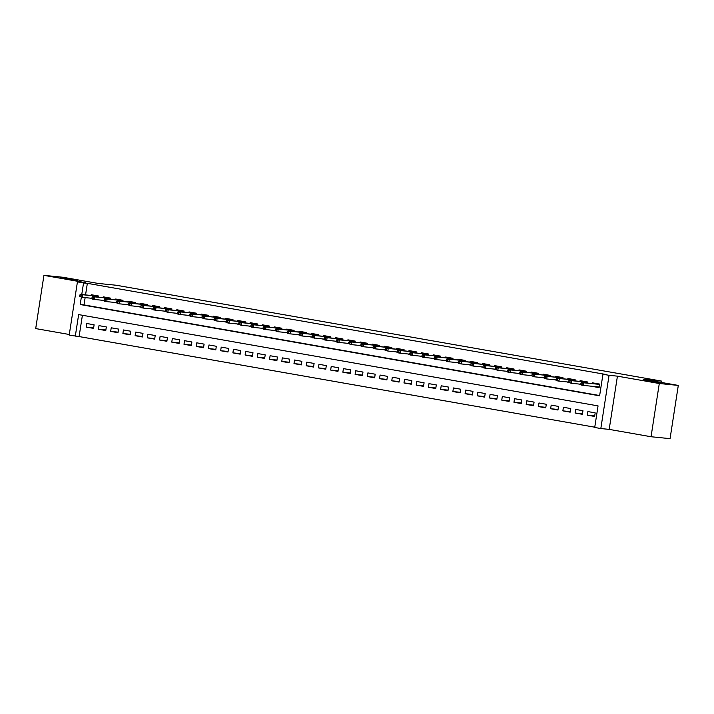 <?xml version="1.0" encoding="UTF-8"?>
<svg xmlns="http://www.w3.org/2000/svg" width="714" height="714" viewBox="0 0 714 714"><rect width="100%" height="100%" fill="white"/><g stroke="black" fill="none" stroke-linecap="round" stroke-linejoin="round"><path stroke-width="1.07" d="M77.157 280.477L60.119 277.675L77.157 280.477M660.727 383.043L643.689 380.241L660.727 383.043M82.405 315.258L79.102 336.562L69.196 335.107L77.433 281.878L83.547 282.949L81.762 294.489M661.209 382.409L661.414 381.062L116.346 285.261L98.095 283.431L62.957 277.264L43.938 275.354L35.7 328.583L69.285 334.491M661.414 381.062L643.162 379.241L678.3 385.417L670.062 438.646L651.043 436.736L659.29 383.507L617.431 376.153L609.06 375.314L600.822 428.543L594.708 427.472L598.055 405.891L78.647 314.597L75.3 336.178M617.431 376.153L609.185 429.382L651.043 436.736M609.185 429.382L600.822 428.543M79.102 336.562L594.753 427.195M678.3 385.417L659.29 383.507M98.398 297.078L98.568 296.015L91.231 294.73L91.124 295.426M110.625 299.22L110.786 298.166L103.45 296.872L103.343 297.568M122.844 301.37L123.004 300.317L115.677 299.023L115.57 299.719M135.062 303.521L135.232 302.459L127.895 301.174L127.788 301.87M147.289 305.672L147.45 304.61L140.114 303.316L140.006 304.012M159.508 307.814L159.668 306.761L152.341 305.467L152.234 306.163M171.726 309.965L171.895 308.903L164.559 307.618L164.452 308.314M183.953 312.116L184.114 311.054L176.777 309.76L176.67 310.456M196.172 314.258L196.332 313.205L189.005 311.911L188.898 312.607M208.39 316.409L208.559 315.347L201.223 314.062L201.116 314.758M220.617 318.56L220.778 317.498L213.441 316.213L213.334 316.9M232.835 320.702L232.996 319.649L225.669 318.355L225.562 319.051M245.054 322.853L245.223 321.791L237.887 320.506L237.78 321.202M257.281 325.004L257.442 323.942L250.105 322.657L249.998 323.344M269.499 327.146L269.66 326.093L262.333 324.799L262.225 325.495M281.718 329.297L281.887 328.235L274.551 326.95L274.444 327.646M293.945 331.448L294.106 330.386L286.769 329.1L286.662 329.788M306.163 333.59L306.324 332.537L298.996 331.242L298.889 331.939M318.382 335.741L318.551 334.679L311.215 333.393L311.108 334.09M330.609 337.892L330.769 336.829L323.433 335.544L323.326 336.232M342.827 340.034L342.988 338.98L335.66 337.686L335.553 338.382M355.045 342.184L355.215 341.122L347.879 339.837L347.772 340.533M367.273 344.335L367.433 343.273L360.097 341.988L359.99 342.675M379.491 346.477L379.652 345.424L372.324 344.13L372.217 344.826M391.709 348.628L391.879 347.566L384.543 346.281L384.435 346.977M403.937 350.779L404.097 349.717L396.77 348.432L396.654 349.119M416.155 352.921L416.316 351.868L408.988 350.574L408.881 351.27M428.373 355.072L428.543 354.01L421.206 352.725L421.099 353.421M440.6 357.223L440.761 356.161L433.434 354.876L433.318 355.572M452.819 359.365L452.979 358.312L445.652 357.018L445.545 357.714M465.037 361.516L465.207 360.454L457.87 359.169L457.763 359.865M477.264 363.667L477.425 362.605L470.098 361.32L469.982 362.016M489.483 365.809L489.643 364.756L482.316 363.462L482.209 364.158M501.701 367.96L501.871 366.898L494.534 365.613L494.427 366.309M513.928 370.111L514.089 369.049L506.761 367.764L506.654 368.46M526.147 372.253L526.316 371.2L518.98 369.906L518.873 370.602M538.365 374.404L538.534 373.342L531.198 372.056L531.091 372.753M550.592 376.555L550.753 375.493L543.425 374.207L543.318 374.904M562.811 378.706L562.98 377.644L555.644 376.349L555.537 377.046M575.038 380.848L575.198 379.794L567.862 378.5L567.755 379.196M587.256 382.999L587.417 381.936L580.089 380.651L579.982 381.347M594.717 415.905L587.292 415.164L594.628 416.458L595.181 412.862L587.854 411.567L587.292 415.164M582.49 413.763L575.073 413.022L582.41 414.307L582.963 410.711L575.636 409.425L575.073 413.022M570.272 411.612L562.855 410.871L570.183 412.156L570.745 408.56L563.408 407.275L562.855 410.871M558.053 409.461L550.628 408.72L557.964 410.014L558.518 406.418L551.19 405.124L550.628 408.72M545.826 407.319L538.41 406.578L545.746 407.864L546.299 404.267L538.972 402.982L538.41 406.578M533.608 405.168L526.191 404.427L533.519 405.713L534.081 402.116L526.745 400.831L526.191 404.427M521.39 403.017L513.964 402.277L521.3 403.571L521.854 399.974L514.526 398.68L513.964 402.277M509.162 400.875L501.746 400.135L509.082 401.42L509.635 397.823L502.299 396.538L501.746 400.135M496.944 398.724L489.527 397.984L496.855 399.269L497.417 395.672L490.081 394.387L489.527 397.984M484.726 396.573L477.3 395.833L484.636 397.127L485.19 393.53L477.862 392.236L477.3 395.833M472.498 394.431L465.082 393.691L472.418 394.976L472.971 391.379L465.635 390.094L465.082 393.691M460.28 392.281L452.863 391.54L460.191 392.825L460.753 389.228L453.417 387.943L452.863 391.54M448.053 390.13L440.636 389.389L447.973 390.683L448.526 387.086L441.198 385.792L440.636 389.389M435.835 387.988L428.418 387.247L435.754 388.532L436.308 384.935L428.971 383.65L428.418 387.247M423.616 385.837L416.2 385.096L423.527 386.381L424.089 382.784L416.753 381.499L416.2 385.096M411.389 383.686L403.972 382.945L411.309 384.239L411.862 380.642L404.535 379.348L403.972 382.945M399.171 381.544L391.754 380.794L399.09 382.088L399.644 378.491L392.307 377.206L391.754 380.794M386.952 379.393L379.536 378.652L386.863 379.937L387.425 376.34L380.089 375.055L379.536 378.652M374.725 377.242L367.308 376.501L374.645 377.795L375.198 374.198L367.871 372.904L367.308 376.501M362.507 375.1L355.09 374.35L362.426 375.644L362.98 372.048L355.643 370.753L355.09 374.35M350.288 372.949L342.872 372.208L350.199 373.493L350.761 369.897L343.425 368.611L342.872 372.208M338.061 370.798L330.644 370.057L337.981 371.351L338.534 367.755L331.207 366.461L330.644 370.057M325.843 368.656L318.426 367.906L325.762 369.2L326.316 365.604L318.979 364.31L318.426 367.906M313.624 366.505L306.208 365.764L313.535 367.05L314.098 363.453L306.761 362.168L306.208 365.764M301.397 364.354L293.981 363.613L301.317 364.899L301.87 361.311L294.543 360.017L293.981 363.613M289.179 362.212L281.762 361.462L289.099 362.757L289.652 359.16L282.316 357.866L281.762 361.462M276.961 360.061L269.544 359.32L276.871 360.606L277.434 357.009L270.097 355.724L269.544 359.32M264.733 357.91L257.317 357.17L264.653 358.455L265.206 354.858L257.879 353.573L257.317 357.17M252.515 355.768L245.098 355.019L252.435 356.313L252.988 352.716L245.652 351.422L245.098 355.019M240.297 353.617L232.88 352.877L240.207 354.162L240.77 350.565L233.433 349.28L232.88 352.877M228.069 351.466L220.653 350.726L227.989 352.011L228.542 348.414L221.215 347.129L220.653 350.726M215.851 349.324L208.434 348.575L215.771 349.869L216.324 346.272L208.988 344.978L208.434 348.575M203.633 347.174L196.216 346.433L203.544 347.718L204.106 344.121L196.769 342.836L196.216 346.433M191.406 345.023L183.989 344.282L191.325 345.567L191.879 341.97L184.551 340.685L183.989 344.282M179.187 342.872L171.771 342.131L179.098 343.425L179.66 339.828L172.324 338.534L171.771 342.131M166.969 340.73L159.552 339.989L166.88 341.274L167.442 337.677L160.106 336.392L159.552 339.989M154.742 338.579L147.325 337.838L154.661 339.123L155.215 335.526L147.887 334.241L147.325 337.838M142.523 336.428L135.107 335.687L142.434 336.981L142.996 333.384L135.66 332.09L135.107 335.687M130.305 334.286L122.888 333.545L130.216 334.83L130.778 331.234L123.442 329.948L122.888 333.545M118.078 332.135L110.661 331.394L117.997 332.679L118.551 329.083L111.223 327.797L110.661 331.394M105.859 329.984L98.443 329.243L105.77 330.537L106.332 326.941L98.996 325.646L98.443 329.243M94.105 324.79L86.778 323.504L86.215 327.101L93.552 328.386L94.105 324.79M81.342 297.167L80.2 304.53L599.608 395.824L602.955 374.243L606.757 374.627L87.349 283.333L85.564 294.864M85.136 297.622L84.002 304.914L599.653 395.538M591.772 386.247L599.082 387.684L599.644 384.087L592.308 382.793L592.201 383.489M579.554 384.096L580.777 384.462M567.327 381.945L568.558 382.32M555.108 379.803L556.331 380.169M542.89 377.652L544.113 378.018M530.663 375.502L531.894 375.876M518.444 373.36L519.667 373.725M506.226 371.209L507.449 371.575M493.999 369.058L495.23 369.433M481.78 366.916L483.003 367.282M469.562 364.765L470.785 365.131M457.335 362.614L458.566 362.989M445.117 360.472L446.339 360.838M432.898 358.321L434.121 358.687M420.671 356.17L421.903 356.545M408.453 354.028L409.675 354.394M396.234 351.877L397.457 352.243M384.007 349.726L385.239 350.101M371.789 347.584L373.011 347.95M359.57 345.433L360.793 345.799M347.343 343.282L348.566 343.648M335.125 341.14L336.348 341.506M322.906 338.989L324.129 339.355M310.679 336.838L313.107 337.383L313.321 335.946L312.107 335.732L312.295 337.758L324.138 339.114M298.461 334.696L299.684 335.062M286.243 332.546L287.465 332.911M274.015 330.395L275.238 330.76M261.797 328.253L263.02 328.618M249.579 326.102L250.801 326.468M237.351 323.951L238.574 324.317M225.133 321.809L226.356 322.175M212.915 319.658L214.138 320.024M200.688 317.507L201.91 317.873M188.469 315.365L189.692 315.731M176.251 313.214L177.474 313.58M164.024 311.063L165.246 311.429M151.805 308.912L153.028 309.287M139.587 306.77L140.81 307.136M127.36 304.619L129.778 305.164L130.002 303.727L128.779 303.512L128.975 305.538L140.81 306.895M115.141 302.468L116.364 302.843M102.914 300.326L104.146 300.692M90.696 298.175L91.919 298.541M77.433 281.878L85.796 282.717L43.938 275.354M87.349 283.333L83.547 282.949M602.955 374.243L609.06 375.314M84.002 304.914L80.2 304.53M595.485 386.765L591.754 386.39M93.641 327.842L86.215 327.101M580.759 384.373L579.527 384.248M568.54 382.222L567.309 382.097M556.313 380.071L555.09 379.946M544.095 377.929L542.863 377.804M531.876 375.778L530.645 375.653M519.649 373.627L518.426 373.502M507.431 371.485L506.199 371.36M495.213 369.334L493.981 369.209M482.985 367.183L481.763 367.058M470.767 365.032L469.535 364.916M458.549 362.891L457.317 362.766M446.321 360.74L445.09 360.615M434.103 358.589L432.871 358.473M421.885 356.447L420.653 356.322M409.657 354.296L408.426 354.171M397.439 352.145L396.208 352.029M385.221 350.003L383.989 349.878M372.994 347.852L371.762 347.727M360.775 345.701L359.544 345.585M348.557 343.559L347.325 343.434M336.33 341.408L335.098 341.283M324.111 339.257L322.88 339.141M311.893 337.115L310.661 336.99M299.666 334.964L298.434 334.839M287.447 332.813L286.216 332.697M275.229 330.671L273.998 330.546M263.002 328.52L261.77 328.395M250.784 326.369L249.552 326.253M238.565 324.227L237.334 324.102M226.338 322.076L225.106 321.952M214.12 319.926L212.888 319.801M201.901 317.784L200.67 317.659M189.674 315.633L188.442 315.508M177.456 313.482L176.224 313.357M165.237 311.34L164.006 311.215M153.01 309.189L151.779 309.064M140.792 307.038L139.56 306.913M128.574 304.896L127.342 304.771M116.346 302.745L115.115 302.62M104.128 300.594L102.896 300.469M91.901 298.452L90.678 298.327M597.056 386.774L595.512 386.622M597.163 386.783L599.117 387.452M582.196 383.204L580.973 382.99L580.75 384.427L581.972 384.641L582.196 383.204L583.766 382.811L581.562 382.427L599.59 384.382L583.766 382.811L583.365 385.399L599.189 386.988M581.972 384.641L583.365 385.399L581.16 385.016L580.75 384.427M581.562 382.427L580.973 382.99M569.977 381.053L568.755 380.839L568.531 382.285L569.754 382.499L569.977 381.053L571.539 380.669L569.344 380.276L587.372 382.231M587.372 382.249L571.539 380.669L571.138 383.257L580.785 384.221M569.754 382.499L571.138 383.257L568.531 382.285M569.344 380.276L568.755 380.839M557.75 378.911L556.527 378.697L556.304 380.134L557.527 380.348L557.75 378.911L559.321 378.518L557.116 378.134L575.154 380.08M575.145 380.107L559.321 378.518L558.919 381.106L568.558 382.07M557.527 380.348L558.919 381.106L556.715 380.723L556.304 380.134M557.116 378.134L556.527 378.697M545.532 376.76L544.309 376.546L544.086 377.983L545.309 378.197L545.532 376.76L547.102 376.367L544.898 375.983L562.927 377.938M562.927 377.956L547.102 376.367L546.701 378.956L556.34 379.928M545.309 378.197L546.701 378.956L544.496 378.572L544.086 377.983M544.898 375.983L544.309 376.546M533.313 374.609L532.091 374.395L531.868 375.841L533.09 376.055L533.313 374.609L534.875 374.225L532.68 373.833L550.708 375.787L534.875 374.225L534.474 376.813L544.122 377.777M533.09 376.055L534.474 376.813L531.868 375.841M532.68 373.833L532.091 374.395M521.086 372.467L519.863 372.253L519.64 373.69L520.863 373.904L521.086 372.467L522.657 372.074L520.452 371.691L538.49 373.636L522.657 372.074L522.255 374.663L531.894 375.626M520.863 373.904L522.255 374.663L520.051 374.279L519.64 373.69M520.452 371.691L519.863 372.253M508.868 370.316L507.645 370.102L507.422 371.539L508.645 371.753L508.868 370.316L510.43 369.923L508.234 369.54L526.263 371.494L510.43 369.923L510.037 372.512L519.676 373.484M508.645 371.753L510.037 372.512L507.832 372.128L507.422 371.539M508.234 369.54L507.645 370.102M496.649 368.165L495.427 367.951L495.204 369.397L496.426 369.611L496.649 368.165L498.211 367.781L496.016 367.389L514.044 369.343L498.211 367.781L497.81 370.37L507.458 371.334M496.426 369.611L497.81 370.37L495.204 369.397M496.016 367.389L495.427 367.951M484.422 366.023L483.199 365.809L482.976 367.246L484.199 367.46L484.422 366.023L485.993 365.63L483.789 365.247L501.826 367.192M501.817 367.21L485.993 365.63L485.591 368.219L495.23 369.183M484.199 367.46L485.591 368.219L483.387 367.835L482.976 367.246M483.789 365.247L483.199 365.809M472.204 363.872L470.981 363.658L470.758 365.095L471.981 365.309L472.204 363.872L473.766 363.48L471.57 363.096L489.599 365.05M489.599 365.068L473.766 363.48L473.373 366.068L483.012 367.041M471.981 365.309L473.373 366.068L471.169 365.684L470.758 365.095M471.57 363.096L470.981 363.658M459.986 361.721L458.763 361.507L458.54 362.944L459.762 363.167L459.986 361.721L461.547 361.338L459.352 360.945L477.38 362.899M477.38 362.917L461.547 361.338L461.146 363.926L470.794 364.89M459.762 363.167L461.146 363.926L458.95 363.533L458.54 362.944M459.352 360.945L458.763 361.507M447.758 359.579L446.536 359.365L446.312 360.802L447.535 361.016L447.758 359.579L449.329 359.187L447.125 358.803L465.162 360.748L449.329 359.187L448.927 361.775L458.566 362.739M447.535 361.016L448.927 361.775L446.723 361.391L446.312 360.802M447.125 358.803L446.536 359.365M435.54 357.428L434.317 357.214L434.094 358.651L435.317 358.865L435.54 357.428L437.102 357.036L434.906 356.652L452.935 358.606L437.102 357.036L436.709 359.624L446.348 360.597M435.317 358.865L436.709 359.624L434.505 359.24L434.094 358.651M434.906 356.652L434.317 357.214M423.322 355.277L422.099 355.063L421.876 356.5L423.099 356.723L423.322 355.277L424.884 354.894L422.688 354.501L440.716 356.456L424.884 354.894L424.482 357.482L434.13 358.446M423.099 356.723L424.482 357.482L422.286 357.089L421.876 356.5M422.688 354.501L422.099 355.063M411.094 353.135L409.872 352.921L409.649 354.358L410.871 354.572L411.094 353.135L412.665 352.743L410.461 352.359L428.498 354.305L412.665 352.743L412.264 355.331L421.903 356.295M410.871 354.572L412.264 355.331L410.059 354.947L409.649 354.358M410.461 352.359L409.872 352.921M398.876 350.985L397.653 350.77L397.43 352.207L398.653 352.421L398.876 350.985L400.438 350.592L398.242 350.208L416.271 352.163L400.438 350.592L400.045 353.18L409.684 354.144M398.653 352.421L400.045 353.18L397.841 352.796L397.43 352.207M398.242 350.208L397.653 350.77M386.658 348.834L385.435 348.619L385.212 350.056L386.435 350.271L386.658 348.834L388.22 348.45L386.024 348.057L404.053 350.012M404.053 350.03L388.22 348.45L387.818 351.038L397.466 352.002M386.435 350.271L387.818 351.038L385.212 350.056M386.024 348.057L385.435 348.619M374.431 346.692L373.208 346.477L372.985 347.914L374.207 348.129L374.431 346.692L376.001 346.299L373.797 345.915L391.834 347.861M391.825 347.879L376.001 346.299L375.6 348.887L385.239 349.851M374.207 348.129L375.6 348.887L373.395 348.503L372.985 347.914M373.797 345.915L373.208 346.477M362.212 344.541L360.989 344.327L360.766 345.763L361.989 345.978L362.212 344.541L363.774 344.148L361.579 343.764L379.607 345.719M379.607 345.737L363.774 344.148L363.372 346.736L373.02 347.7M361.989 345.978L363.372 346.736L361.177 346.352L360.766 345.763M361.579 343.764L360.989 344.327M349.994 342.39L348.771 342.176L348.548 343.613L349.771 343.827L349.994 342.39L351.556 342.006L349.36 341.613L367.389 343.568L351.556 342.006L351.154 344.594L360.802 345.558M349.771 343.827L351.154 344.594L348.548 343.613M349.36 341.613L348.771 342.176M337.767 340.248L336.544 340.034L336.321 341.471L337.543 341.685L337.767 340.248L339.337 339.855L337.133 339.471L355.17 341.417L339.337 339.855L338.936 342.443L348.575 343.407M337.543 341.685L338.936 342.443L336.731 342.06L336.321 341.471M337.133 339.471L336.544 340.034M325.548 338.097L324.326 337.883L324.102 339.32L325.325 339.534L325.548 338.097L327.11 337.704L324.915 337.32L342.943 339.275L327.11 337.704L326.709 340.292L336.356 341.256M325.325 339.534L326.709 340.292L324.513 339.909L324.102 339.32M324.915 337.32L324.326 337.883M313.321 335.946L314.892 335.553L312.696 335.169L330.725 337.124L314.892 335.553L314.49 338.15L313.107 337.383M312.696 335.169L312.107 335.732M301.103 333.804L299.88 333.581L299.657 335.027L300.88 335.241L301.103 333.804L302.674 333.411L300.469 333.019L318.506 334.973M318.498 334.991L302.674 333.411L302.272 335.999L311.911 336.963M300.88 335.241L302.272 335.999L300.067 335.616L299.657 335.027M300.469 333.019L299.88 333.581M288.884 331.653L287.662 331.439L287.439 332.876L288.661 333.09L288.884 331.653L290.446 331.26L288.251 330.877L306.279 332.831M306.279 332.849L290.446 331.26L290.045 333.849L299.693 334.812M288.661 333.09L290.045 333.849L287.849 333.465L287.439 332.876M288.251 330.877L287.662 331.439M276.657 329.502L275.443 329.288L275.22 330.725L276.443 330.939L276.657 329.502L278.228 329.109L276.032 328.726L294.061 330.68M294.061 330.698L278.228 329.109L277.826 331.707L287.474 332.67M276.443 330.939L277.826 331.707L275.22 330.725M276.032 328.726L275.443 329.288M264.439 327.36L263.216 327.137L262.993 328.583L264.216 328.797L264.439 327.36L266.01 326.967L263.805 326.575L281.843 328.529L266.01 326.967L265.608 329.556L275.247 330.52M264.216 328.797L265.608 329.556L263.404 329.172L262.993 328.583M263.805 326.575L263.216 327.137M252.221 325.209L250.998 324.995L250.775 326.432L251.997 326.646L252.221 325.209L253.782 324.816L251.587 324.433L269.615 326.378L253.782 324.816L253.381 327.405L263.029 328.369M251.997 326.646L253.381 327.405L251.185 327.021L250.775 326.432M251.587 324.433L250.998 324.995M239.993 323.058L238.779 322.844L238.556 324.281L239.77 324.495L239.993 323.058L241.564 322.666L239.368 322.282L257.397 324.236L241.564 322.666L241.162 325.263L250.81 326.227M239.77 324.495L241.162 325.263L238.556 324.281M239.368 322.282L238.779 322.844M227.775 320.916L226.552 320.693L226.329 322.139L227.552 322.353L227.775 320.916L229.346 320.524L227.141 320.131L245.179 322.085L229.346 320.524L228.944 323.112L238.583 324.076M227.552 322.353L228.944 323.112L226.74 322.728L226.329 322.139M227.141 320.131L226.552 320.693M215.557 318.765L214.334 318.551L214.111 319.988L215.333 320.202L215.557 318.765L217.118 318.373L214.923 317.989L232.951 319.934M232.951 319.961L217.118 318.373L216.717 320.961L226.365 321.925M215.333 320.202L216.717 320.961L214.521 320.577L214.111 319.988M214.923 317.989L214.334 318.551M203.329 316.614L202.107 316.4L201.892 317.837L203.106 318.051L203.329 316.614L204.9 316.222L202.696 315.838L220.733 317.792M220.733 317.81L204.9 316.222L204.499 318.819L214.138 319.783M203.106 318.051L204.499 318.819L201.892 317.837M202.696 315.838L202.107 316.4M191.111 314.463L189.888 314.249L189.665 315.695L190.888 315.909L191.111 314.463L192.682 314.08L190.477 313.687L208.515 315.642M208.506 315.659L192.682 314.08L192.28 316.668L201.919 317.632M190.888 315.909L192.28 316.668L190.076 316.284L189.665 315.695M190.477 313.687L189.888 314.249M178.893 312.321L177.67 312.107L177.447 313.544L178.67 313.758L178.893 312.321L180.455 311.929L178.259 311.545L196.288 313.491M196.288 313.517L180.455 311.929L180.053 314.517L189.701 315.481M178.67 313.758L180.053 314.517L177.857 314.133L177.447 313.544M178.259 311.545L177.67 312.107M166.665 310.171L165.443 309.956L165.229 311.393L166.442 311.607L166.665 310.171L168.236 309.778L166.032 309.394L184.069 311.349L168.236 309.778L167.835 312.375L177.474 313.339M166.442 311.607L167.835 312.375L165.229 311.393M166.032 309.394L165.443 309.956M154.447 308.02L153.224 307.805L153.001 309.251L154.224 309.465L154.447 308.02L156.018 307.636L153.813 307.243L171.851 309.198L156.018 307.636L155.616 310.224L165.255 311.188M154.224 309.465L155.616 310.224L153.412 309.84L153.001 309.251M153.813 307.243L153.224 307.805M142.229 305.878L141.006 305.663L140.783 307.1L142.006 307.315L142.229 305.878L143.791 305.485L141.595 305.101L159.624 307.047L143.791 305.485L143.389 308.073L153.037 309.037M142.006 307.315L143.389 308.073L141.193 307.689L140.783 307.1M141.595 305.101L141.006 305.663M130.002 303.727L131.572 303.334L129.368 302.95L147.405 304.905L131.572 303.334L131.171 305.922L129.778 305.164M129.368 302.95L128.779 303.512M117.783 301.576L116.56 301.362L116.337 302.807L117.56 303.022L117.783 301.576L119.354 301.192L117.15 300.799L135.187 302.754M135.178 302.772L119.354 301.192L118.952 303.78L128.591 304.744M117.56 303.022L118.952 303.78L116.337 302.807M117.15 300.799L116.56 301.362M105.565 299.434L104.342 299.22L104.119 300.656L105.342 300.871L105.565 299.434L107.127 299.041L104.931 298.657L122.96 300.603M122.96 300.621L107.127 299.041L106.725 301.629L116.373 302.593M105.342 300.871L106.725 301.629L104.53 301.246L104.119 300.656M104.931 298.657L104.342 299.22M93.338 297.283L92.115 297.069L91.892 298.506L93.115 298.72L93.338 297.283L94.908 296.89L92.704 296.506L110.741 298.461M110.732 298.479L94.908 296.89L94.507 299.478L104.146 300.451M93.115 298.72L94.507 299.478L92.302 299.095L91.892 298.506M92.704 296.506L92.115 297.069M81.119 295.132L79.897 294.918L79.673 296.364L80.896 296.578L81.119 295.132L82.69 294.748L80.486 294.355L98.514 296.31L82.69 294.748L82.288 297.336L91.927 298.3M80.896 296.578L82.288 297.336L79.673 296.364M80.486 294.355L79.897 294.918"/></g></svg>
